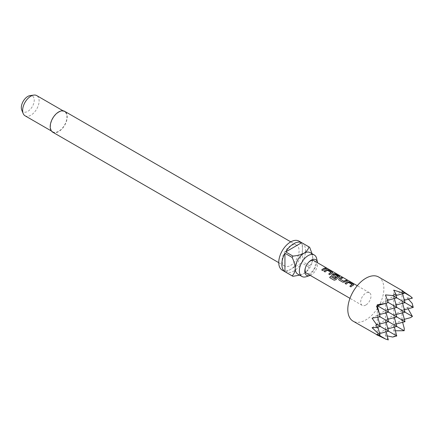 <?xml version="1.0" encoding="UTF-8"?>
<svg xmlns="http://www.w3.org/2000/svg" width="435" height="435" viewBox="0 0 435 435"><rect width="100%" height="100%" fill="white"/><g stroke="black" fill="none" stroke-linecap="round" stroke-linejoin="round"><path stroke-width="0.33" stroke-dasharray="2.17 1.63" d="M325.978 268.042L326.201 268.39C327.457 268.895 327.821 268.966 327.299 268.591M378.591 276.981A25.507 14.725 -60 0 1 382.501 297.42A25.507 14.725 -60 0 1 365.84 319.899A25.507 14.725 -60 0 1 353.084 321.16M392.702 337.054L395.671 335.336L393.74 330.698L393.74 324.7L394.382 327.082M388.297 339.909L385.497 335.456L387.215 335.88M310.247 275.393A9.043 5.22 120 0 0 311.215 274.92A9.043 5.22 120 0 0 317.534 262.767M313.907 260.674A7.286 4.209 -60 0 1 315.027 266.514A7.286 4.209 -60 0 1 310.264 272.935A7.286 4.209 -60 0 1 306.621 273.3M306.267 276.709A12.387 7.15 120 0 0 308.121 275.866A12.387 7.15 120 0 0 316.685 258.667M52.689 132.164A12.022 6.944 120 0 0 58.703 131.566A12.022 6.944 120 0 0 66.56 120.973A12.022 6.944 120 0 0 64.717 111.338M290.602 245.818A12.022 6.944 120 0 0 282.745 256.411A12.022 6.944 120 0 0 284.588 266.046A12.022 6.944 120 0 0 290.602 265.453A12.022 6.944 120 0 0 298.459 254.856A12.022 6.944 120 0 0 296.616 245.22A12.022 6.944 120 0 0 290.602 245.818M310.193 252.643A12.387 7.15 -60 0 1 312.76 258.314A12.387 7.15 -60 0 1 304 273.484A12.387 7.15 -60 0 1 297.806 274.099M282.223 270.151A16.764 9.679 120 0 0 290.602 269.319A16.764 9.679 120 0 0 301.553 254.551A16.764 9.679 120 0 0 298.981 241.12M292.924 276.312L285.708 272.147A16.764 9.679 120 0 0 293.696 271.108A16.764 9.679 120 0 0 301.678 262.925L308.894 267.09A16.764 9.679 -60 0 0 309.671 265.747L302.455 261.582A16.764 9.679 120 0 0 302.455 243.143L309.671 247.308M25.045 115.781A11.658 6.732 120 0 0 30.874 115.204A11.658 6.732 120 0 0 38.492 104.927A11.658 6.732 120 0 0 36.709 95.586M58.703 112.23A11.658 6.732 120 0 0 51.085 122.501A11.658 6.732 120 0 0 52.874 131.848A11.658 6.732 120 0 0 58.703 131.272A11.658 6.732 120 0 0 66.321 120.995A11.658 6.732 120 0 0 64.532 111.654A11.658 6.732 120 0 0 58.703 112.23M21.75 110.044A9.135 5.274 120 0 0 27.786 111.36A9.135 5.274 120 0 0 34.137 101.583A9.135 5.274 120 0 0 30.091 95.597M365.84 305.022A7.286 4.209 -60 0 1 362.197 305.386A7.286 4.209 -60 0 1 361.077 299.546A7.286 4.209 -60 0 1 365.84 293.119A7.286 4.209 -60 0 1 369.484 292.76A7.286 4.209 -60 0 1 370.598 298.6A7.286 4.209 -60 0 1 365.84 305.022M305.413 267.775A7.286 4.209 -60 0 1 305.506 267.46A7.286 4.209 -60 0 1 308.295 262.626A7.286 4.209 -60 0 1 308.524 262.392M299.65 275.165L304 273.484C306.697 271.647 308.328 269.515 308.894 267.09M285.708 272.147L301.678 262.925M309.671 265.747C311.487 264.045 312.52 261.565 312.76 258.314L312.036 253.703M302.455 261.582L302.455 243.143M385.497 335.456L385.497 329.464L386.133 331.845M404.267 328.447L401.989 319.942L393.74 324.7L396.758 326.446L393.74 324.7L385.497 329.464L388.515 331.204L385.497 329.464L385.497 300.9L386.128 303.26M396.758 335.967L395.671 335.336M393.74 330.698L395.366 330.774M401.989 320.818L403.038 320.551L401.989 319.942L402.625 322.324M377.254 335.102L377.254 334.221L377.471 335.053M387.879 328.827L385.497 329.464L377.254 334.221L379.532 335.537L377.254 334.221L377.308 305.881M396.122 324.064L393.74 324.7L393.74 315.179L396.758 316.925L393.74 315.179L393.74 305.658L396.758 307.404L393.74 305.658L385.497 310.421L388.515 312.161L385.497 310.421L387.879 309.785M405.007 321.683L401.989 319.942L401.989 310.421L405.007 312.161L401.989 310.421L401.989 300.9L405.007 302.64L401.989 300.9L393.74 305.658L393.74 296.137L385.497 300.9L388.297 302.515L385.497 300.9L385.497 294.908M408.405 299.182L407.176 297.904L401.989 300.9L401.989 291.379L393.74 296.137L396.758 297.883L393.74 296.137L394.382 298.519M394.382 308.04L393.74 305.658L396.122 305.022M402.745 290.939L403.038 291.097L401.989 291.379L404.267 292.695L401.989 291.379L402.625 293.761M402.625 303.282L401.989 300.9L404.365 300.264M386.133 312.803L385.497 310.421L377.254 315.179L380.049 316.8L377.254 315.179L379.608 314.548M387.541 300.351L385.497 300.9L377.254 305.658L377.531 305.821L377.254 304.783M408.057 308.796L407.176 307.425L385.497 319.942L388.515 321.683L385.497 319.942L387.879 319.306M394.382 317.561L393.74 315.179L396.122 314.543M402.625 312.803L401.989 310.421L404.365 309.785M372.061 318.181L377.254 315.179L377.797 317.224M386.133 322.324L385.497 319.942L377.254 324.7L380.272 326.446L377.254 324.7L379.63 324.064M403.038 320.551L402.745 319.502L401.989 319.942L404.365 319.306M372.061 327.702L377.254 324.7L377.89 327.082M376.492 334.662L379.63 333.585M407.176 297.904L412.434 298.1M407.176 307.425L412.162 306.778L412.162 303.347M402.745 319.502L410.493 317.664M396.122 295.501L393.74 296.137L393.74 290.145M402.821 291.156L401.989 291.379L401.989 290.504M413.25 307.404L412.162 306.778M376.492 306.099L377.471 305.598M322.786 270.624L322.819 270.717A7.139 4.122 -60 0 1 326.217 268.748M321.704 269.999L322.819 270.717M332.307 272.962L332.677 272.696M329.817 274.686L329.855 274.779A7.139 4.122 -60 0 1 332.291 273.088M328.735 274.061L329.855 274.779M327.582 270.304L331.068 272.451M325.092 271.957L325.13 272.049A7.139 4.122 -60 0 1 327.424 270.418M324.01 271.331L325.13 272.049M334.205 280.222L329.725 277.644A7.139 4.122 -60 0 1 329.73 277.639L329.659 277.595M334.27 280.271L336.037 279.651M336.086 279.727A7.139 4.122 -60 0 1 339.327 277.149L339.344 277.024M339.327 277.149L339.713 276.758M331.682 275.578L332.057 275.975M332.09 276.067L335.157 277.769M335.195 277.856A7.139 4.122 -60 0 1 336.222 276.975L336.206 276.867M333.145 275.105A7.139 4.122 -60 0 1 334.341 274.414L334.357 274.289M334.482 274.425L337.995 276.317M340.284 279.123L340.295 279.237A7.139 4.122 -60 0 1 342.595 278.204M344.868 281.956L344.879 282.065A7.139 4.122 -60 0 1 347.32 280.934M342.878 282.223L344.879 282.065M339.088 280.037L342.91 282.315M338.718 279.64L339.126 280.129M353.41 285.148L353.78 284.876M350.92 286.866L350.958 286.959A7.139 4.122 -60 0 1 353.394 285.273M349.838 286.241L350.958 286.959M348.685 282.489L352.171 284.637M346.195 284.142L346.233 284.229A7.139 4.122 -60 0 1 348.527 282.603M345.113 283.517L346.233 284.229M278.753 262.675L284.588 266.046M51.406 131L52.874 131.848M362.197 305.386L349.974 298.328M369.484 292.76L357.26 285.703M63.064 110.805L64.532 111.654M290.776 241.849L296.616 245.22M305.506 267.46L305.305 268.123M308.295 262.626L308.774 262.126"/><path stroke-width="0.65" d="M327.441 268.678L327.299 268.591C326.092 267.965 325.728 267.895 326.201 268.39M326.25 268.254L327.365 268.466C326.152 267.835 325.782 267.764 326.25 268.254L325.951 267.944M327.696 268.7L327.299 268.591M404.365 300.264L412.434 298.1L410.493 296.289L404.267 292.695L404.186 293.342L393.74 290.145L395.671 293.826L392.702 295.539L385.497 294.908L388.297 302.515L385.758 303.38L377.254 304.783L377.531 305.821L376.492 306.099L379.532 314.168L380.049 316.8L372.061 318.181L376.215 324.102L376.215 327.533L372.061 327.702L380.049 335.151L379.532 335.537L376.492 334.662L385.758 339.131L388.297 339.909L386.133 331.845M377.471 335.053L353.084 321.16A25.507 14.725 -60 0 1 349.174 300.721A25.507 14.725 -60 0 1 365.84 278.248A25.507 14.725 -60 0 1 378.591 276.981L403.038 291.097L401.989 290.504L404.267 292.695M387.215 335.88L392.702 337.054L396.758 335.967L376.215 324.102M377.531 335.276L377.254 335.102M317.534 262.767A9.043 5.22 120 0 0 317.463 262.365A9.043 5.22 120 0 0 311.215 260.152A9.043 5.22 120 0 0 308.774 262.126A9.043 5.22 120 0 0 305.305 268.123A9.043 5.22 120 0 0 309.861 275.534A9.043 5.22 120 0 0 310.247 275.393M308.524 262.392A7.286 4.209 -60 0 1 310.264 261.038A7.286 4.209 -60 0 1 313.907 260.674L357.26 285.703M317.463 262.365L316.685 258.667A12.387 7.15 120 0 0 314.32 255.019A12.387 7.15 120 0 0 308.121 255.633A12.387 7.15 120 0 0 300.03 266.552A12.387 7.15 120 0 0 301.928 276.481A12.387 7.15 120 0 0 306.267 276.709L309.861 275.534M290.776 241.849L64.717 111.338A12.022 6.944 120 0 0 58.703 111.931A12.022 6.944 120 0 0 50.851 122.529A12.022 6.944 120 0 0 52.689 132.164L278.753 262.675M301.928 276.481L297.806 274.099A12.387 7.15 -60 0 1 295.24 268.428A12.387 7.15 -60 0 1 304 253.252A12.387 7.15 -60 0 1 310.193 252.643L314.32 255.019M301.678 242.692L285.708 251.914A16.764 9.679 120 0 1 293.696 243.736A16.764 9.679 120 0 1 301.678 242.692L308.894 246.857A16.764 9.679 -60 0 1 309.29 247.069L298.981 241.12A16.764 9.679 120 0 0 290.602 241.947A16.764 9.679 120 0 0 279.651 256.721A16.764 9.679 120 0 0 282.223 270.151L292.527 276.1A16.764 9.679 -60 0 1 292.146 275.861L284.936 271.696A16.764 9.679 120 0 1 284.936 253.257L284.936 271.696M299.65 275.165L292.924 276.312A16.764 9.679 -60 0 1 292.527 276.1M285.708 251.914L292.924 256.079A16.764 9.679 -60 0 0 292.146 257.422L284.936 253.257M63.064 110.805L36.709 95.586A11.658 6.732 120 0 0 33.821 95.091A11.658 6.732 120 0 0 30.874 96.162A11.658 6.732 120 0 0 23.175 113.53A11.658 6.732 120 0 0 25.045 115.781L51.406 131M33.821 95.091L30.091 95.597A9.135 5.274 120 0 0 27.786 96.439A9.135 5.274 120 0 0 21.75 110.044L23.175 113.53M353.41 285.148L353.378 284.278L349.593 282.092L347.603 281.793A7.286 4.209 -60 0 0 346.853 282.163A7.286 4.209 -60 0 0 345.113 283.517L346.195 284.142A7.286 4.209 -60 0 1 347.935 282.788A7.286 4.209 -60 0 1 348.544 282.478L352.187 284.582A7.286 4.209 -60 0 0 351.578 284.887A7.286 4.209 -60 0 0 349.838 286.241L350.92 286.866A7.286 4.209 -60 0 1 352.66 285.512A7.286 4.209 -60 0 1 353.41 285.148L353.807 284.811M341.546 277.448A7.286 4.209 -60 0 0 339.822 278.101A7.286 4.209 -60 0 0 339.061 278.607L338.696 279.58L339.088 280.037L342.878 282.223L344.868 281.956A7.286 4.209 -60 0 1 345.629 281.45A7.286 4.209 -60 0 1 347.353 280.798L346.238 280.309A7.139 4.122 -60 0 0 343.938 281.342L340.284 279.123A7.286 4.209 -60 0 1 340.904 278.726A7.286 4.209 -60 0 1 342.628 278.074L341.513 277.579A7.139 4.122 -60 0 0 339.072 278.715L338.718 279.64M334.961 278.808A7.286 4.209 -60 0 1 337.391 276.698A7.286 4.209 -60 0 1 338 276.388L337.984 276.513A7.139 4.122 -60 0 0 335.01 278.884L330.546 276.366A7.286 4.209 -60 0 0 329.659 277.595L334.205 280.222L336.037 279.651A7.286 4.209 -60 0 1 338.593 277.394A7.286 4.209 -60 0 1 339.344 277.024L339.74 276.687M339.713 276.758L335.488 274.099L333.52 273.794A7.139 4.122 -60 0 0 332.041 274.654L331.66 275.518L332.057 275.975L335.157 277.769A7.286 4.209 -60 0 1 336.206 276.867L333.128 274.996A7.286 4.209 -60 0 1 333.748 274.594A7.286 4.209 -60 0 1 334.357 274.289L338 276.388M332.025 274.545A7.286 4.209 -60 0 1 332.786 274.039A7.286 4.209 -60 0 1 333.536 273.669L335.521 273.968L339.311 276.154L339.344 277.024M332.307 272.962L332.275 272.092L328.49 269.907L326.5 269.608A7.286 4.209 -60 0 0 325.75 269.977A7.286 4.209 -60 0 0 324.01 271.331L325.092 271.957A7.286 4.209 -60 0 1 326.832 270.603A7.286 4.209 -60 0 1 327.441 270.293L331.084 272.397A7.286 4.209 -60 0 0 330.475 272.707A7.286 4.209 -60 0 0 328.735 274.061L329.817 274.686A7.286 4.209 -60 0 1 331.557 273.332A7.286 4.209 -60 0 1 332.307 272.962L332.704 272.625M325.168 267.993A7.286 4.209 -60 0 0 323.444 268.645A7.286 4.209 -60 0 0 321.704 269.999L322.786 270.624A7.286 4.209 -60 0 1 324.526 269.27A7.286 4.209 -60 0 1 326.25 268.618L325.135 268.123A7.139 4.122 -60 0 0 321.786 270.043M349.974 298.328L306.621 273.3A7.286 4.209 -60 0 1 305.413 267.775M340.284 279.221L343.927 281.228A7.286 4.209 -60 0 1 344.547 280.831A7.286 4.209 -60 0 1 346.271 280.173M309.29 247.069A16.764 9.679 -60 0 1 309.671 247.308L312.036 253.703M308.894 246.857C308.328 249.288 306.697 251.414 304 253.252C300.786 254.818 297.094 255.758 292.924 256.079M292.146 257.422C293.957 261.196 294.99 264.861 295.24 268.428C294.995 271.685 293.968 274.164 292.146 275.861M394.382 327.082L396.758 335.967M395.366 330.774L404.186 330.736L380.049 316.8M402.625 322.324L404.267 328.447L404.186 330.736M385.758 339.131L379.532 335.537M386.128 303.26L388.515 312.161L377.531 305.821M387.879 309.785L396.758 307.404L388.297 302.515M394.382 298.519L396.758 307.404L405.007 312.161L396.122 314.543M396.122 305.022L405.007 302.64L392.702 295.539M402.625 293.761L405.007 302.64L413.25 307.404L404.365 309.785M377.308 305.881L379.532 314.168M379.608 314.548L388.515 312.161L396.758 316.925L387.879 319.306M386.133 312.803L388.515 321.683L379.63 324.064M394.382 308.04L396.758 316.925L405.007 321.683L396.122 324.064M402.625 303.282L405.007 312.161L412.434 316.452L408.057 308.796M377.797 317.224L380.272 326.446L376.215 327.533M386.133 322.324L388.515 331.204L379.63 333.585M387.879 328.827L396.758 326.446L394.382 317.561M402.625 312.803L405.007 321.683M404.365 319.306L410.493 317.664L412.434 316.452M377.89 327.082L380.049 335.151M410.493 296.289L402.821 291.156M413.25 307.404L412.162 303.347L408.405 299.182M387.541 300.351L396.758 297.883L395.671 293.826M396.122 295.501L404.186 293.342M377.471 305.598L385.758 303.38M326.054 268.656L325.135 268.123M328.49 269.907L326.484 269.733A7.139 4.122 -60 0 0 324.091 271.38M332.275 272.092L328.452 270.037M332.677 272.696L332.242 272.228M328.816 274.104A7.139 4.122 -60 0 1 331.068 272.522L331.084 272.397M332.041 274.654L331.682 275.578M336.13 276.921L333.134 275.089M334.874 278.917L330.546 276.366M329.73 277.639A7.139 4.122 -60 0 1 330.595 276.442M347.157 280.836L346.238 280.309M342.432 278.112L341.513 277.579M349.593 282.092L347.587 281.918A7.139 4.122 -60 0 0 345.194 283.56M353.378 284.278L349.555 282.223M353.78 284.876L353.345 284.408M349.919 286.29A7.139 4.122 -60 0 1 352.171 284.707L352.187 284.582"/></g></svg>
